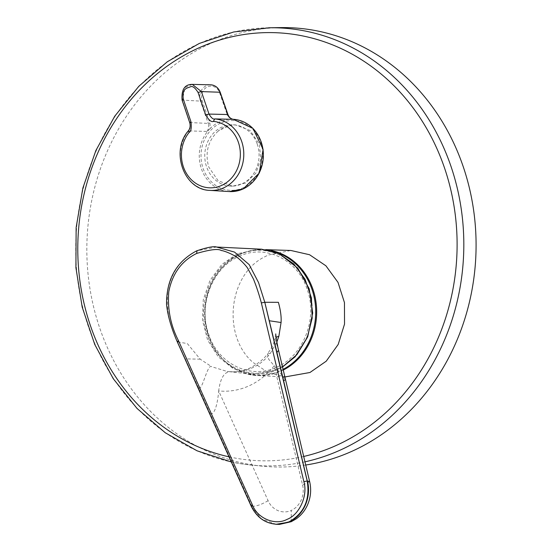 <?xml version="1.0" encoding="UTF-8"?>
<svg xmlns="http://www.w3.org/2000/svg" width="552" height="552" viewBox="0 0 552 552"><rect width="100%" height="100%" fill="white"/><g stroke="black" fill="none" stroke-linecap="round" stroke-linejoin="round"><path stroke-width="0.41" stroke-dasharray="2.76 2.07" d="M305.704 465.026A219.765 194.58 92.4 0 1 262.545 466.198A219.765 194.58 92.4 0 1 256.846 465.536A219.765 194.58 92.4 0 1 87.209 235.904A219.765 194.58 92.4 0 1 280.975 27.6M286.35 377.03L268.493 372.766L252.864 362.333C221.987 335.568 228.507 275.068 264.084 257.128L268.203 255.045L290.869 250.477M274.468 251.836A62.673 55.49 -87.6 0 0 239.975 254.444A62.673 55.49 -87.6 0 0 208.532 335.995A62.673 55.49 -87.6 0 0 280.45 370.668A62.673 55.49 -87.6 0 0 283.093 369.378M239.119 256.397C265.153 243.701 297.811 259.509 307.181 289.379C317.897 318.67 303.441 355.881 276.738 367.156C250.67 379.873 218.019 364.009 208.656 334.146C197.927 304.835 212.506 267.61 239.119 256.397M218.178 131.086C207.945 140.829 204.799 152.807 208.753 167.021L218.047 180.635L232.495 186.183L245.571 183.016L255.873 173.162L260.854 159.059L259.337 144.079L250.042 130.465L235.594 124.918L231.336 125.118A128.112 113.429 92.4 0 0 218.178 131.086A30.671 27.158 92.4 0 1 231.336 125.118M257.211 143.989A30.671 27.158 92.4 0 1 230.632 186.107A30.671 27.158 92.4 0 1 206.627 166.932A30.671 27.158 92.4 0 1 233.206 124.814A30.671 27.158 92.4 0 1 257.211 143.989M233.413 119.335L230.439 119.28L227.348 115.037L219.586 92.743A10.578 9.363 -87.6 0 0 210.312 86.153A10.578 9.363 -87.6 0 0 201.797 94.137A10.578 9.363 -87.6 0 0 202.142 100.657L209.905 122.951L210.215 128.457A36.184 32.037 92.4 0 1 219.634 121.882A36.184 32.037 92.4 0 1 230.439 119.28M276.11 337.251L275.027 338.9C273.005 343.813 274.986 343.102 267.478 353.866L270.321 353.37C265.353 359.807 259.364 364.617 252.367 367.791C245.392 370.958 237.884 372.276 229.853 371.724L227.176 371.448L211.678 366.721C207.49 363.016 202.08 392.161 198.568 387.925L251.85 506.281C255.39 513.926 260.737 519.287 267.879 522.351L276.034 524.296L261.503 518.887L251.181 506.136M277.297 368.798C250.456 381.88 216.853 365.562 207.228 334.774C196.167 304.635 211.188 266.264 238.561 254.755C265.408 241.672 298.991 257.998 308.623 288.786C319.684 318.918 304.669 357.289 277.297 368.798A1.29 0.545 -114.4 0 1 277.18 369.812A1.29 0.545 -114.4 0 1 277.056 369.833L282.507 366.97M198.568 387.925L177.551 341.854L251.519 506.253M229.494 371.682C234.71 371.744 238.761 372.579 250.201 367.901C258.612 363.326 264.367 358.641 267.485 353.853L268.714 359.304L274.199 365.721A73.685 64.984 94.3 0 1 218.668 390.913C218.088 399.082 215.646 414.911 210.305 413.959M291.201 521.723L291.283 510.393C287.116 512.325 282.7 512.415 278.049 510.669C273.433 508.592 270.121 505.273 268.106 500.705L218.668 390.913C220.296 378.596 224.022 372.207 229.853 371.724L227.176 371.475M260.578 249.145L237.588 253.63L221.876 264.401L210.001 280.333L203.295 299.667L202.474 320.305L207.614 340.039L218.261 356.82L233.261 368.605L252.34 374.215L277.056 369.833M177.758 341.888A220756.613 45306.435 161.2 0 0 187.349 343.599L200.224 359.179L211.678 366.721M200.224 359.179L185.444 358.869M309.658 481.661L302.586 485.077L274.199 365.721L285.501 379.548M275.8 334.112L275.027 338.9L278.581 350.382M270.321 353.37L276.876 341.978M192.296 84.387L185.037 87.547L182.388 100.216L189.998 122.696C190.571 127.374 190.116 130.065 188.632 130.762A35.825 31.719 -87.6 0 0 182.657 168.374A35.825 31.719 -87.6 0 0 210.043 190.392M210.215 128.457L206.938 131.445L188.322 130.872M268.106 500.705C261.386 504.625 255.962 506.481 251.85 506.281L251.602 506.26M302.586 485.077C303.793 489.997 303.317 495.034 301.157 500.188C298.77 505.128 295.479 508.53 291.283 510.393M304.945 461.838A219.109 193.993 92.4 0 1 250.925 465.053A219.109 193.993 92.4 0 1 245.24 464.391A219.109 193.993 92.4 0 1 76.107 235.442A219.109 193.993 92.4 0 1 269.3 27.766M303.669 456.469A214.162 189.619 92.4 0 1 243.46 459.388A214.162 189.619 92.4 0 1 229.025 456.835M283.252 370.054A63.052 55.828 92.4 0 1 281.196 371.041A63.052 55.828 92.4 0 1 257.722 375.553A63.052 55.828 92.4 0 1 205.696 323.182A63.052 55.828 92.4 0 1 240.479 254.12A63.052 55.828 92.4 0 1 263.014 249.566A63.052 55.828 92.4 0 1 266.851 249.842M233.137 119.294A36.184 32.037 -87.6 0 0 232.302 119.266A36.184 32.037 -87.6 0 0 230.702 119.273M210.581 84.808A11.868 10.509 -87.6 0 0 200.086 93.799A11.868 10.509 -87.6 0 0 200.473 101.12L182.077 100.071M220.207 92.294L219.586 92.743M196.65 250.849L196.981 250.829C181.304 258.571 171.562 271.846 167.753 290.669C166.117 308.796 169.381 325.852 177.551 341.854L177.213 341.681M216.577 247.034L196.981 250.829M237.588 253.63A1.29 0.545 -114.4 0 1 238.561 254.755M189.688 122.558L208.235 123.406C209.139 126.346 208.704 129.03 206.938 131.445M202.142 100.657L200.473 101.12L208.235 123.406L209.905 122.951M227.81 114.526L227.348 115.037M220.655 123.11A34.893 30.891 -87.6 0 0 203.143 168.512A34.893 30.891 -87.6 0 0 243.184 187.811A34.893 30.891 -87.6 0 0 260.689 142.409A34.893 30.891 -87.6 0 0 220.655 123.11M210.001 128.664A36.184 32.037 -87.6 0 0 201.011 167.566A36.184 32.037 -87.6 0 0 229.259 191.558M231.336 461.976L245.205 464.391L262.545 466.198M284.894 376.954L257.722 375.553C228.369 374.822 203.474 344.772 204.716 312.066C206.22 284.887 218.068 265.588 240.244 254.161C247.565 250.863 255.155 249.332 263.014 249.566L265.726 249.656M232.495 186.183L230.632 186.107M232.109 119.26L233.13 119.294M250.939 374.077L228.28 371.579M261.607 249.2L272.584 251.222M282.514 367.011L277.18 369.812C269.169 373.407 260.889 374.87 252.34 374.208M235.594 124.918L233.206 124.814"/><path stroke-width="0.83" d="M304.945 461.838A219.109 193.993 92.4 0 0 463.749 238.505A219.109 193.993 92.4 0 0 294.32 29.235A219.109 193.993 92.4 0 0 269.3 27.766L280.975 27.6A219.765 194.58 92.4 0 1 306.07 29.077A219.765 194.58 92.4 0 1 476.086 245.267A219.765 194.58 92.4 0 1 305.704 465.026M265.726 249.656L290.869 250.477L309.575 254.741L325.915 265.802L338.01 282.396L344.462 302.606L344.531 324.107L338.21 344.413L326.225 361.187L309.962 372.496L284.894 376.954M283.093 369.378A62.673 55.49 -87.6 0 0 315.53 306.746A62.673 55.49 -87.6 0 0 274.468 251.836M213.382 121.405C211.375 122.289 208.808 120.143 205.675 114.954L198.058 92.446C194.987 87.54 192.379 85.684 190.233 86.878C186.9 88.32 181.891 88.154 183.298 99.146L190.923 121.647C191.703 127.871 191.095 131.459 189.115 132.411A33.272 29.456 -87.6 0 0 188.301 133.467A33.272 29.456 -87.6 0 0 191.958 180.29A33.272 29.456 -87.6 0 0 233.468 175.681A33.272 29.456 -87.6 0 0 238.091 141.491A33.272 29.456 -87.6 0 0 213.382 121.405L214.769 118.908C213.258 119.577 211.333 117.962 209.001 114.078L201.397 91.591L192.296 84.387C184.706 84.352 181.297 89.583 182.077 100.071L189.695 122.565C190.578 125.773 190.123 128.54 188.315 130.872C170.182 151.379 184.092 190.178 210.043 190.392A35.825 31.719 -87.6 0 0 223.643 187.846A35.825 31.719 -87.6 0 0 236.387 177.351A35.825 31.719 -87.6 0 0 241.369 140.539A35.825 31.719 -87.6 0 0 214.769 118.908L233.413 119.335M278.581 350.382L276.925 352.39L264.801 302.282L307.195 480.999C310.217 499.726 304.138 513.346 288.951 521.881L278.788 524.324L275.703 524.269M251.519 506.253L252.423 504.963C257.556 518.459 275.11 525.794 287.012 519.397C299.481 514.74 308.057 495.558 303.862 481.634L307.195 480.999M252.423 504.963L178.399 340.536C170.582 325.238 167.38 308.927 168.795 291.601C172.369 273.564 181.663 260.841 196.684 253.437C210.326 249.469 218.544 248.51 221.331 250.56C223.387 250.456 234.897 254.81 239.596 259.488C240.61 260.158 246.047 265.56 247.655 268.258L253.471 279.084C256.514 286.681 259.136 294.63 261.351 302.91L303.862 481.634M276.925 352.39L307.285 481.006M275.8 334.112C275.289 332.111 277.318 345.628 278.587 350.403L285.501 379.548L283.645 380.694M265.077 302.282L278.38 302.31C280.582 310.224 281.479 316.958 281.065 322.513L278.87 336.244L276.11 337.251M281.065 322.513L269.438 320.774M276.876 341.978L278.87 336.244M282.507 366.97L296.914 354.625L307.167 337.776L312.177 318.2L311.418 297.956L305.063 279.264L293.83 263.98L278.836 253.596L261.613 249.2L216.619 247.041C213.962 246.047 207.29 247.324 196.615 250.863L196.65 250.849M192.296 84.387L210.581 84.808C215.17 85.16 218.378 87.651 220.207 92.294L220.048 92.239A11.868 10.509 -87.6 0 0 210.581 84.808M276.131 524.303L291.201 521.723L296.217 518.852C301.13 515.34 304.87 510.766 307.436 505.114C310.755 497.531 311.494 489.7 309.651 481.62L309.658 481.661M289.282 521.902C296.348 518.59 301.668 513.091 305.228 505.411C308.665 497.545 309.43 489.417 307.526 481.027L309.651 481.613L285.501 379.548M229.025 456.835A214.162 189.619 92.4 0 1 80.364 213.631A214.162 189.619 92.4 0 1 291.428 34.045A214.162 189.619 92.4 0 1 457.008 237.526A214.162 189.619 92.4 0 1 303.669 456.469M266.851 249.842A63.052 55.828 92.4 0 1 316.02 302.358A63.052 55.828 92.4 0 1 283.252 370.054M210.043 190.392L229.259 191.558A36.184 32.037 -87.6 0 0 242.997 188.984A36.184 32.037 -87.6 0 0 262.959 149.371A36.184 32.037 -87.6 0 0 233.137 119.294M251.181 506.136L251.174 506.122C257.128 518.176 266.333 524.248 278.788 524.324M178.399 340.536L177.551 341.854M196.622 250.863C176.392 261.586 166.373 279.415 166.566 304.366C167.663 315.454 171.21 327.895 177.213 341.681L251.167 506.115M196.684 253.437L196.981 250.829M261.351 302.91L264.801 302.282L258.536 282.541L249.173 264.608L234.51 252.091L216.619 247.041M205.675 114.954L209.001 114.078L227.81 114.526L220.048 92.239L201.397 91.591L198.058 92.446M183.298 99.146L182.388 100.216M190.923 121.647L189.998 122.696M189.115 132.411L188.632 130.762M233.593 119.356C230.846 118.99 228.921 117.376 227.81 114.526L227.348 115.037M269.3 27.766L233.675 31.981L199.293 43.442L167.311 61.762L138.807 86.298L114.726 116.23L95.869 150.53L82.862 188.059L76.141 227.555L75.914 267.699L82.2 307.147L94.792 344.572L113.27 378.72L137.027 408.452L165.276 432.761L197.064 450.805L231.336 461.976M276.041 524.296L279.498 524.4L291.201 521.723M272.584 251.222L279.512 253.899L297.79 268.155L309.21 288.813L312.687 312.998L307.726 336.782L295.134 356.778L282.514 367.011M233.517 119.349C230.929 118.984 229.08 117.397 227.969 114.588L220.207 92.294M233.13 119.294L252.913 128.361L263.111 149.371L259.288 173.038L243.121 188.963L229.259 191.558"/></g></svg>

